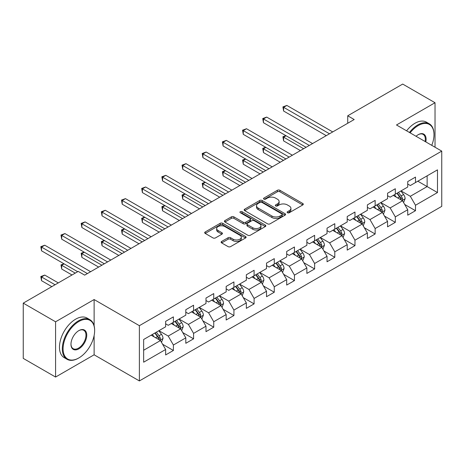 <?xml version="1.0" encoding="UTF-8"?>
<svg xmlns="http://www.w3.org/2000/svg" width="465" height="465" viewBox="0 0 465 465"><rect width="100%" height="100%" fill="white"/><g stroke="black" fill="none" stroke-linecap="round" stroke-linejoin="round"><path stroke-width="0.7" d="M287.498 212.738A1.256 0.727 0 0 0 289.276 212.738L302.767 204.949A1.796 1.035 0 0 0 303.29 204.216A1.796 1.035 0 0 0 302.767 203.484L279.913 190.29A1.796 1.035 0 0 0 277.378 190.29L263.888 198.078A1.256 0.727 0 0 0 263.521 198.59A1.256 0.727 0 0 0 263.888 199.101A1.256 0.727 0 0 0 265.666 199.101L267.41 198.096A5.743 3.319 0 0 1 275.536 198.096L277.442 199.194A5.743 3.319 0 0 1 279.122 201.543A5.743 3.319 0 0 1 277.442 203.885L275.693 204.891A1.256 0.727 0 0 0 275.327 205.408A1.256 0.727 0 0 0 275.693 205.919A1.256 0.727 0 0 0 277.471 205.919L279.215 204.914A5.743 3.319 0 0 1 287.341 204.914L289.247 206.012A5.743 3.319 0 0 1 290.927 208.355A5.743 3.319 0 0 1 289.247 210.703L287.498 211.709A1.256 0.727 0 0 0 287.132 212.22A1.256 0.727 0 0 0 287.498 212.738L287.498 211.709M221.648 241.445A1.796 1.035 0 0 0 221.125 242.178A1.796 1.035 0 0 0 221.648 242.91L228.059 246.613A1.796 1.035 0 0 0 230.599 246.613L245.578 237.964A1.796 1.035 0 0 0 246.101 237.231A1.796 1.035 0 0 0 245.578 236.499L222.729 223.305A1.796 1.035 0 0 0 220.189 223.305L205.21 231.954A1.796 1.035 0 0 0 204.681 232.686A1.796 1.035 0 0 0 205.21 233.418L212.953 237.894A1.796 1.035 0 0 0 215.493 237.894L221.904 234.191A1.796 1.035 0 0 0 222.427 233.459A1.796 1.035 0 0 0 221.904 232.727L218.062 230.506A4.801 2.773 0 0 1 216.655 228.548A4.801 2.773 0 0 1 219.62 225.984A4.801 2.773 0 0 1 224.857 226.589L239.899 235.273A4.801 2.773 0 0 1 241.306 237.231A4.801 2.773 0 0 1 238.342 239.795A4.801 2.773 0 0 1 233.105 239.19L230.599 237.743A1.796 1.035 0 0 0 228.059 237.743L221.648 241.445L221.648 242.91M94.122 299.547L55.579 321.797L23.25 303.134L23.25 358.387L55.579 377.051L94.122 354.801L139.384 380.934L139.384 325.68L94.122 299.547L94.122 325.779M435.025 147.231L435.025 102.73L396.488 124.98L441.75 151.113L139.384 325.68M435.025 102.73L402.696 84.066L347.727 115.797L347.727 123.266M23.25 303.134L78.213 271.403L84.682 275.135L354.196 119.528L347.727 115.797M267.538 223.822A1.796 1.035 0 0 0 270.078 223.822L285.057 215.173A1.796 1.035 0 0 0 285.58 214.441A1.796 1.035 0 0 0 285.057 213.708L262.208 200.514A1.796 1.035 0 0 0 259.668 200.514L244.689 209.163A1.796 1.035 0 0 0 244.166 209.895A1.796 1.035 0 0 0 244.689 210.628L267.538 223.822M240.812 213.005A1.256 0.727 0 0 1 242.085 213.185L242.085 211.691L265.317 225.101A1.796 1.035 0 0 1 265.841 225.833A1.796 1.035 0 0 1 265.317 226.565L250.339 235.214A1.796 1.035 0 0 1 247.799 235.214L224.95 222.026L224.95 220.561A1.796 1.035 0 0 0 224.421 221.294A1.796 1.035 0 0 0 224.95 222.026M224.95 220.561L231.361 216.859A1.796 1.035 0 0 1 233.901 216.859L243.166 222.206A1.796 1.035 0 0 0 245.706 222.206L249.955 219.753A1.796 1.035 0 0 0 250.484 219.021A1.796 1.035 0 0 0 249.955 218.288L240.312 212.714A1.256 0.727 0 0 1 239.94 212.203A1.256 0.727 0 0 1 240.719 211.534A1.256 0.727 0 0 1 242.085 211.691M139.384 380.934L441.75 206.367L441.75 151.113M162.599 344.24L173.399 350.471L173.399 345.024L185.814 337.852L185.814 343.304L193.574 338.822L193.574 333.376L205.989 326.203L205.989 331.655L213.749 327.174L213.749 321.728L226.164 314.555L226.164 320.007L233.924 315.532L233.924 310.079L246.34 302.913L246.34 308.359L254.099 303.883L254.099 298.431L266.515 291.264L266.515 296.711L274.274 292.235L274.274 286.783L286.69 279.616L286.69 285.062L294.45 280.587L294.45 275.135L306.865 267.968L306.865 273.42L314.625 268.939L314.625 263.486L327.04 256.32L327.04 261.772L334.8 257.29L334.8 251.838L347.21 244.671L347.21 250.124L354.969 245.642L354.969 240.19L367.385 233.023L367.385 238.475L375.145 233.994L375.145 228.542L387.56 221.375L387.56 226.827L395.32 222.346L395.32 216.893L407.735 209.727L407.735 215.179L415.495 210.697L415.495 205.245L437.484 192.556L437.484 169.853L427.137 175.828L427.137 186.581L437.484 192.556M173.399 350.471L165.639 354.952L165.639 349.5L143.65 362.194L143.65 339.497L165.639 326.802L165.639 321.35L173.399 316.874L173.399 322.321L185.814 315.154L185.814 309.702L193.574 305.226L193.574 310.672L205.989 303.505L205.989 298.059L213.749 293.578L213.749 299.03L226.164 291.857L226.164 286.411L233.924 281.93L233.924 287.382L246.34 280.209L246.34 274.763L254.099 270.281L254.099 275.733L266.515 268.561L266.515 263.114L274.274 258.633L274.274 264.085L286.69 256.918L286.69 251.466L294.45 246.985L294.45 252.437L306.865 245.27L306.865 239.818L314.625 235.337L314.625 240.789L327.04 233.622L327.04 228.17L334.8 223.688L334.8 229.14L347.21 221.974L347.21 216.521L354.969 212.04L354.969 217.492L367.385 210.325L367.385 204.873L375.145 200.392L375.145 205.844L387.56 198.677L387.56 193.225L395.32 188.744L395.32 194.196L407.735 187.029L407.735 181.577L415.495 177.095L415.495 182.547L437.484 169.853M171.329 323.518L180.641 328.895L168.225 336.061L158.914 330.685M165.639 323.814L168.225 325.308L173.399 322.321M168.225 336.061L173.399 345.024M180.641 328.895L185.814 337.852M191.504 311.87L200.816 317.246L188.401 324.413L179.089 319.037M185.814 312.166L188.401 313.66L193.574 310.672M188.401 324.413L193.574 333.376M200.816 317.246L205.989 326.203M211.68 300.221L220.991 305.598L208.576 312.765L199.264 307.388M205.989 300.518L208.576 302.012L213.749 299.03M208.576 312.765L213.749 321.728M220.991 305.598L226.164 314.555M231.855 288.573L241.166 293.95L228.751 301.117L219.439 295.74M226.164 288.875L228.751 290.363L233.924 287.382M228.751 301.117L233.924 310.079M241.166 293.95L246.34 302.913M252.03 276.925L261.342 282.302L248.926 289.468L239.615 284.092M246.34 277.227L248.926 278.721L254.099 275.733M248.926 289.468L254.099 298.431M261.342 282.302L266.515 291.264M272.205 265.277L281.517 270.653L269.101 277.82L259.79 272.444M266.515 265.579L269.101 267.073L274.274 264.085M269.101 277.82L274.274 286.783M281.517 270.653L286.69 279.616M292.38 253.628L301.692 259.005L289.276 266.172L279.965 260.801M286.69 253.931L289.276 255.425L294.45 252.437M289.276 266.172L294.45 275.135M301.692 259.005L306.865 267.968M312.556 241.98L321.867 247.357L309.452 254.529L300.14 249.153M306.865 242.282L309.452 243.776L314.625 240.789M309.452 254.529L314.625 263.486M321.867 247.357L327.04 256.32M332.725 230.332L342.037 235.709L329.627 242.881L320.315 237.505M327.04 230.634L329.627 232.128L334.8 229.14M329.627 242.881L334.8 251.838M342.037 235.709L347.21 244.671M352.9 218.69L362.212 224.06L349.796 231.233L340.485 225.856M347.21 218.986L349.796 220.48L354.969 217.492M349.796 231.233L354.969 240.19M362.212 224.06L367.385 233.023M373.075 207.041L382.387 212.418L369.971 219.585L360.66 214.208M367.385 207.338L369.971 208.832L375.145 205.844M369.971 219.585L375.145 228.542M382.387 212.418L387.56 221.375M393.25 195.393L402.562 200.77L390.147 207.936L380.835 202.56M387.56 195.689L390.147 197.183L395.32 194.196M390.147 207.936L395.32 216.893M402.562 200.77L407.735 209.727M417.826 181.205L427.137 186.581L410.322 196.288L401.01 190.912M407.735 184.041L410.322 185.535L415.495 182.547M410.322 196.288L415.495 205.245M55.579 321.797L55.579 377.051M143.65 350.25L160.466 340.543L151.154 335.166M160.466 340.543L165.639 349.5M404.695 204.46L415.495 210.697M384.526 216.109L395.32 222.346M364.351 227.757L375.145 233.994M344.176 239.405L354.969 245.642M324 251.054L334.8 257.29M303.825 262.702L314.625 268.939M283.65 274.35L294.45 280.587M263.475 285.998L274.274 292.235M243.3 297.647L254.099 303.883M223.124 309.295L233.924 315.532M202.949 320.943L213.749 327.174M182.774 332.591L193.574 338.822M94.122 354.801L94.122 335.538M288.004 212.912L289.247 212.197A5.743 3.319 0 0 0 290.927 209.849L290.927 208.355M279.122 201.543L279.122 203.031A5.743 3.319 0 0 1 277.442 205.379L276.198 206.094M302.738 204.96L279.913 191.783A1.796 1.035 0 0 0 277.378 191.783L264.393 199.282M285.057 213.708L285.057 215.173L262.208 202.008A1.796 1.035 0 0 0 259.668 202.008L244.712 210.639M281.883 214.952A1.256 0.727 0 0 0 282.249 214.441A1.256 0.727 0 0 0 281.883 213.923L261.824 202.345A1.256 0.727 0 0 0 260.051 202.345L258.209 203.408A5.743 3.319 0 0 0 256.523 205.757A5.743 3.319 0 0 0 258.209 208.099L271.92 216.016A5.743 3.319 0 0 0 280.04 216.016L281.883 214.952L281.883 216.446A1.256 0.727 0 0 0 282.249 215.934L282.249 214.441M256.523 205.757L256.523 207.245A5.743 3.319 0 0 0 258.209 209.593L258.209 208.099M281.883 216.446L280.04 217.51A5.743 3.319 0 0 1 271.92 217.51L258.209 209.593M224.973 222.038L231.361 218.352L231.361 216.859M250.484 219.021L250.484 220.515A1.796 1.035 0 0 1 249.955 221.247L245.706 223.7A1.796 1.035 0 0 1 243.166 223.7L233.901 218.352A1.796 1.035 0 0 0 231.361 218.352M242.085 213.185L265.294 226.583M252.78 227.757A4.801 2.773 0 0 0 258.017 228.362A4.801 2.773 0 0 0 260.981 225.798A4.801 2.773 0 0 0 259.575 223.839L254.274 220.776A1.796 1.035 0 0 0 251.734 220.776L247.479 223.235A1.796 1.035 0 0 0 246.956 223.967A1.796 1.035 0 0 0 247.479 224.7L252.78 227.757L252.78 229.251A4.801 2.773 0 0 0 258.017 229.855A4.801 2.773 0 0 0 260.981 227.292L260.981 225.798M246.956 223.967L246.956 225.461A1.796 1.035 0 0 0 247.479 226.193L247.479 224.7M252.78 229.251L247.479 226.193M241.306 237.231L241.306 238.725A4.801 2.773 0 0 1 238.342 241.289A4.801 2.773 0 0 1 233.105 240.684L230.599 239.237A1.796 1.035 0 0 0 228.059 239.237L221.671 242.928M216.655 228.548L216.655 230.041A4.801 2.773 0 0 0 218.062 232L218.062 230.506M221.881 234.203L218.062 232M245.555 237.981L222.729 224.798A1.796 1.035 0 0 0 220.189 224.798L205.234 233.436M403.585 202.537L405.125 198.66A4.848 2.796 -120 0 0 403.579 194.533L400.906 190.97M396.256 197.125L394.442 194.707M286.08 135.757L283.621 137.175L283.621 140.907L300.396 150.59M401.812 200.334L402.51 198.869A4.848 2.796 -120 0 0 401.121 195.951L398.453 192.388M397.238 193.091L400.196 197.044A2.47 1.424 60 0 1 400.644 197.794L402.51 198.869M396.901 193.283L399.569 196.846A4.848 2.796 60 0 1 400.958 199.764M283.621 140.907L282.912 136.762L303.628 148.724M282.912 136.762L285.795 135.594M329.493 133.792L283.621 107.31L286.858 105.439L332.725 131.926M326.261 135.658L283.621 111.042L283.621 107.31L282.912 106.898L286.858 105.439M283.621 111.042L282.912 106.898M431.752 145.342A22.314 12.881 120 0 0 433.99 134.687A22.314 12.881 120 0 0 418.215 125.579A22.314 12.881 120 0 0 410.107 132.845M409.438 132.455A22.861 13.2 -60 0 1 417.826 124.905A22.861 13.2 -60 0 1 429.253 123.771A22.861 13.2 -60 0 1 433.99 134.24A22.861 13.2 -60 0 1 433.99 134.466M416.059 136.28A11.154 6.44 -60 0 1 418.215 134.687L418.215 134.687A11.154 6.44 -60 0 1 425.8 141.906M406.59 130.816A22.861 13.2 -60 0 1 414.978 123.266A22.861 13.2 -60 0 1 426.411 122.132L429.253 123.771M425.097 141.5A10.608 6.126 120 0 0 423.127 134.385A10.608 6.126 120 0 0 418.018 134.804M78.475 358.16L78.858 357.94A22.314 12.881 120 0 0 94.639 330.609A22.314 12.881 120 0 0 78.858 321.501A22.314 12.881 120 0 0 63.083 348.831A22.314 12.881 120 0 0 78.858 357.94L78.475 358.16A22.861 13.2 -60 0 1 67.041 359.294A22.861 13.2 -60 0 1 63.536 340.973A22.861 13.2 -60 0 1 78.475 320.827A22.861 13.2 -60 0 1 89.902 319.699A22.861 13.2 -60 0 1 94.639 330.162A22.861 13.2 -60 0 1 94.639 330.388M78.858 348.831A11.154 6.44 -60 0 1 70.971 344.274A11.154 6.44 -60 0 1 78.858 330.609L78.858 330.609A11.154 6.44 -60 0 1 86.752 335.166A11.154 6.44 -60 0 1 78.858 348.831M70.976 344.048A10.608 6.126 120 0 0 73.168 348.68A10.608 6.126 120 0 0 78.475 348.157A10.608 6.126 120 0 0 85.403 338.811A10.608 6.126 120 0 0 83.776 330.307A10.608 6.126 120 0 0 78.666 330.725M67.041 359.294L64.199 357.655A22.861 13.2 -60 0 1 60.694 339.334A22.861 13.2 -60 0 1 75.626 319.188A22.861 13.2 -60 0 1 87.06 318.054L89.902 319.699M383.41 214.185L384.95 210.308A4.848 2.796 -120 0 0 383.404 206.181L380.736 202.618M376.08 208.773L374.267 206.35M265.904 147.405L263.446 148.823L263.446 152.555L280.221 162.239M381.637 211.982L382.335 210.517A4.848 2.796 -120 0 0 380.945 207.599L378.277 204.036M377.063 204.74L380.021 208.692A2.47 1.424 60 0 1 380.475 209.442L382.335 210.517M376.726 204.931L379.394 208.494A4.848 2.796 60 0 1 380.783 211.412M263.446 152.555L262.737 148.411L283.452 160.373M262.737 148.411L265.62 147.236M363.235 225.833L364.775 221.956A4.848 2.796 -120 0 0 363.229 217.829L360.561 214.266M355.905 220.422L354.092 217.998M245.729 159.053L243.271 160.471L243.271 164.203L260.045 173.887M361.462 223.63L362.159 222.165A4.848 2.796 -120 0 0 360.77 219.248L358.102 215.684M356.888 216.388L359.846 220.34A2.47 1.424 60 0 1 360.299 221.09L362.159 222.165M356.55 216.58L359.218 220.143A4.848 2.796 60 0 1 360.608 223.061M243.271 164.203L242.561 160.059L263.277 172.021M242.561 160.059L245.444 158.885M309.318 145.44L263.446 118.953L266.683 117.087L312.556 143.575M306.086 147.306L263.446 122.69L263.446 118.953L262.737 118.546L266.683 117.087M263.446 122.69L262.737 118.546M289.143 157.089L243.271 130.601L246.508 128.735L292.38 155.223M285.911 158.954L243.271 134.339L243.271 130.601L242.561 130.194L246.508 128.735M243.271 134.339L242.561 130.194M343.06 237.481L344.6 233.604A4.848 2.796 -120 0 0 343.054 229.478L340.386 225.914M335.73 232.07L333.917 229.646M225.554 170.702L223.095 172.12L223.095 175.851L239.87 185.535M341.287 235.278L341.984 233.814A4.848 2.796 -120 0 0 340.595 230.896L337.927 227.333M336.712 228.036L339.671 231.989A2.47 1.424 60 0 1 340.124 232.738L341.984 233.814M336.375 228.228L339.043 231.791A4.848 2.796 60 0 1 340.432 234.709M223.095 175.851L222.386 171.707L243.102 183.669M222.386 171.707L225.269 170.533M322.884 249.13L324.425 245.253A4.848 2.796 -120 0 0 322.879 241.126L320.211 237.563M315.555 243.718L313.741 241.294M205.379 182.35L202.92 183.768L202.92 187.5L219.695 197.183M321.112 246.927L321.809 245.462A4.848 2.796 -120 0 0 320.42 242.544L317.752 238.981M316.537 239.684L319.496 243.637A2.47 1.424 60 0 1 319.949 244.387L321.809 245.462M316.2 239.876L318.868 243.439A4.848 2.796 60 0 1 320.257 246.357M202.92 187.5L202.211 183.355L222.927 195.317M202.211 183.355L205.094 182.181M302.709 260.778L304.25 256.901A4.848 2.796 -120 0 0 302.703 252.774L300.035 249.211M295.38 255.366L293.566 252.943M185.204 193.992L182.751 195.416L182.751 199.148L199.52 208.832M300.942 258.575L301.634 257.11A4.848 2.796 -120 0 0 300.245 254.192L297.577 250.629M296.362 251.333L299.326 255.285A2.47 1.424 60 0 1 299.774 256.035L301.634 257.11M296.025 251.524L298.693 255.087A4.848 2.796 60 0 1 300.082 258.005M182.751 199.148L182.036 195.004L202.752 206.966M182.036 195.004L184.919 193.829M268.968 168.737L223.095 142.249L226.333 140.384L272.205 166.871M265.736 170.603L223.095 145.987L223.095 142.249L222.386 141.842L226.333 140.384M223.095 145.987L222.386 141.842M248.792 180.385L202.92 153.898L206.158 152.032L252.03 178.514M245.561 182.251L202.92 157.635L202.92 153.898L202.211 153.491L206.158 152.032M202.92 157.635L202.211 153.491M228.617 192.033L182.751 165.546L185.983 163.68L231.855 190.162M225.386 193.899L182.751 169.277L182.751 165.546L182.036 165.139L185.983 163.68M182.751 169.277L182.036 165.139M282.534 272.426L284.074 268.549A4.848 2.796 -120 0 0 282.528 264.422L279.86 260.859M275.204 267.015L273.391 264.591M165.029 205.64L162.576 207.059L162.576 210.796L179.345 220.48M280.767 270.223L281.459 268.753A4.848 2.796 -120 0 0 280.07 265.841L277.402 262.277M276.187 262.981L279.151 266.933A2.47 1.424 60 0 1 279.599 267.683L281.459 268.753M275.85 263.173L278.518 266.736A4.848 2.796 60 0 1 279.907 269.654M162.576 210.796L161.861 206.652L182.582 218.614M161.861 206.652L164.744 205.478M208.448 203.676L162.576 177.194L165.807 175.328L211.68 201.81M205.21 205.547L162.576 180.926L162.576 177.194L161.861 176.781L165.807 175.328M162.576 180.926L161.861 176.781M262.359 284.074L263.899 280.197A4.848 2.796 -120 0 0 262.353 276.07L259.685 272.507M255.029 278.657L253.216 276.239M144.853 217.289L142.4 218.707L142.4 222.444L159.169 232.128M260.592 281.871L261.284 280.401A4.848 2.796 -120 0 0 259.894 277.489L257.226 273.926M256.012 274.623L258.976 278.582A2.47 1.424 60 0 1 259.423 279.331L261.284 280.401M255.674 274.821L258.342 278.384A4.848 2.796 60 0 1 259.732 281.302M142.4 222.444L141.686 218.3L162.407 230.262M141.686 218.3L144.574 217.126M188.273 215.324L142.4 188.842L145.632 186.977L191.504 213.458M185.035 217.196L142.4 192.574L142.4 188.842L141.686 188.43L145.632 186.977M142.4 192.574L141.686 188.43M242.189 295.723L243.724 291.846A4.848 2.796 -120 0 0 242.178 287.719L239.51 284.156M234.854 290.305L233.041 287.887M124.678 228.937L122.225 230.355L122.225 234.093L138.994 243.776M240.417 293.52L241.108 292.049A4.848 2.796 -120 0 0 239.719 289.137L237.051 285.574M235.836 286.271L238.801 290.224A2.47 1.424 60 0 1 239.248 290.974L241.108 292.049M235.499 286.469L238.167 290.032A4.848 2.796 60 0 1 239.556 292.944M122.225 234.093L121.51 229.948L142.232 241.91M121.51 229.948L124.399 228.774M168.097 226.972L122.225 200.491L125.457 198.625L171.329 225.107M164.86 228.844L122.225 204.222L122.225 200.491L121.51 200.078L125.457 198.625M122.225 204.222L121.51 200.078M222.014 307.365L223.549 303.494A4.848 2.796 -120 0 0 222.003 299.367L219.335 295.804M214.679 301.954L212.865 299.536M104.509 240.585L102.05 242.003L102.05 245.741L118.819 255.425M220.241 305.162L220.933 303.697A4.848 2.796 -120 0 0 219.544 300.785L216.876 297.222M215.661 297.92L218.626 301.872A2.47 1.424 60 0 1 219.073 302.622L220.933 303.697M215.324 298.117L217.992 301.68A4.848 2.796 60 0 1 219.381 304.592M102.05 245.741L101.335 241.597L122.057 253.553M101.335 241.597L104.224 240.422M147.922 238.621L102.05 212.139L105.282 210.273L151.154 236.755M144.685 240.486L102.05 215.87L102.05 212.139L101.335 211.726L105.282 210.273M102.05 215.87L101.335 211.726M201.839 319.013L203.374 315.142A4.848 2.796 -120 0 0 201.827 311.015L199.16 307.452M194.504 313.602L192.69 311.184M84.334 252.233L81.875 253.652L81.875 257.389L98.644 267.073M200.066 316.81L200.758 315.346A4.848 2.796 -120 0 0 199.369 312.434L196.701 308.87M195.486 309.568L198.45 313.52A2.47 1.424 60 0 1 198.898 314.27L200.758 315.346M195.149 309.766L197.817 313.329A4.848 2.796 60 0 1 199.206 316.241M81.875 257.389L81.16 253.245L101.882 265.201M81.16 253.245L84.049 252.071M127.747 250.269L81.875 223.787L85.107 221.921L130.979 248.403M124.51 252.135L81.875 227.519L81.875 223.787L81.16 223.374L85.107 221.921M81.875 227.519L81.16 223.374M181.664 330.662L183.198 326.79A4.848 2.796 -120 0 0 181.652 322.663L178.984 319.1M174.329 325.25L172.521 322.832M64.158 263.882L61.7 265.3L61.7 269.032L72.005 274.984M179.891 328.459L180.583 326.994A4.848 2.796 -120 0 0 179.194 324.082L176.526 320.519M175.311 321.216L178.275 325.169A2.47 1.424 60 0 1 178.723 325.919L180.583 326.994M174.974 321.414L177.642 324.977A4.848 2.796 60 0 1 179.031 327.889M61.7 269.032L60.985 264.893L75.237 273.118M60.985 264.893L63.874 263.719M107.572 261.917L61.7 235.435L64.931 233.57L110.804 260.051M104.34 263.783L61.7 239.167L61.7 235.435L60.985 235.023L64.931 233.57M61.7 239.167L60.985 235.023M161.489 342.31L163.023 338.439A4.848 2.796 -120 0 0 161.477 334.306L158.809 330.743M154.159 336.898L152.346 334.48M58.299 282.9L44.756 275.082L41.525 276.948L41.525 280.68L51.83 286.632M159.716 340.107L160.408 338.642A4.848 2.796 -120 0 0 159.024 335.73L156.35 332.167M155.136 332.864L158.1 336.817A2.47 1.424 60 0 1 158.548 337.567L160.408 338.642M154.799 333.062L157.472 336.625A4.848 2.796 60 0 1 158.856 339.537M41.525 280.68L40.815 276.536L55.062 284.766M40.815 276.536L44.756 275.082M87.397 273.565L41.525 247.084L44.756 245.218L90.629 271.7M77.696 271.7L41.525 250.815L41.525 247.084L40.815 246.671L44.756 245.218M41.525 250.815L40.815 246.671M289.247 212.197L289.247 210.703M275.693 205.919L275.693 204.891M277.442 205.379L277.442 203.885M263.888 199.101L263.888 198.078M277.378 191.783L277.378 190.29M279.913 191.783L279.913 190.29M302.767 204.949L302.767 203.484M244.689 210.628L244.689 209.163M259.668 202.008L259.668 200.514M262.208 202.008L262.208 200.514M271.92 217.51L271.92 216.016M280.04 217.51L280.04 216.016M233.901 218.352L233.901 216.859M243.166 223.7L243.166 222.206M245.706 223.7L245.706 222.206M249.955 221.247L249.955 219.753M265.317 226.565L265.317 225.101M228.059 239.237L228.059 237.743M230.599 239.237L230.599 237.743M233.105 240.684L233.105 239.19M221.904 234.191L221.904 232.727M205.21 233.418L205.21 231.954M220.189 224.798L220.189 223.305M222.729 224.798L222.729 223.305M245.578 237.964L245.578 236.499M402.086 200.491L405.091 198.753M401.121 195.951L403.579 194.533M397.674 197.945L399.569 196.846M381.91 212.139L384.915 210.401M380.945 207.599L383.404 206.181M377.499 209.593L379.394 208.494M361.735 223.787L364.74 222.049M360.77 219.248L363.229 217.829M357.323 221.241L359.218 220.143M341.56 235.435L344.565 233.697M340.595 230.896L343.054 229.478M337.148 232.889L339.043 231.791M321.385 247.084L324.396 245.346M320.42 242.544L322.879 241.126M316.973 244.532L318.868 243.439M301.21 258.732L304.22 256.994M300.245 254.192L302.703 252.774M296.798 256.18L298.693 255.087M281.034 270.38L284.045 268.642M280.07 265.841L282.528 264.422M276.623 267.828L278.518 266.736M260.859 282.028L263.87 280.29M259.894 277.489L262.353 276.07M256.447 279.477L258.342 278.384M240.684 293.677L243.695 291.939M239.719 289.137L242.178 287.719M236.272 291.125L238.167 290.032M220.509 305.319L223.52 303.587M219.544 300.785L222.003 299.367M216.097 302.773L217.992 301.68M200.339 316.967L203.345 315.235M199.369 312.434L201.827 311.015M195.922 314.421L197.817 313.329M180.164 328.616L183.169 326.883M179.194 324.082L181.652 322.663M175.747 326.07L177.642 324.977M159.989 340.264L162.994 338.532M159.024 335.73L161.477 334.306M155.572 337.718L157.472 336.625M433.99 134.687L433.99 134.24M94.639 330.609L94.639 330.162"/></g></svg>

